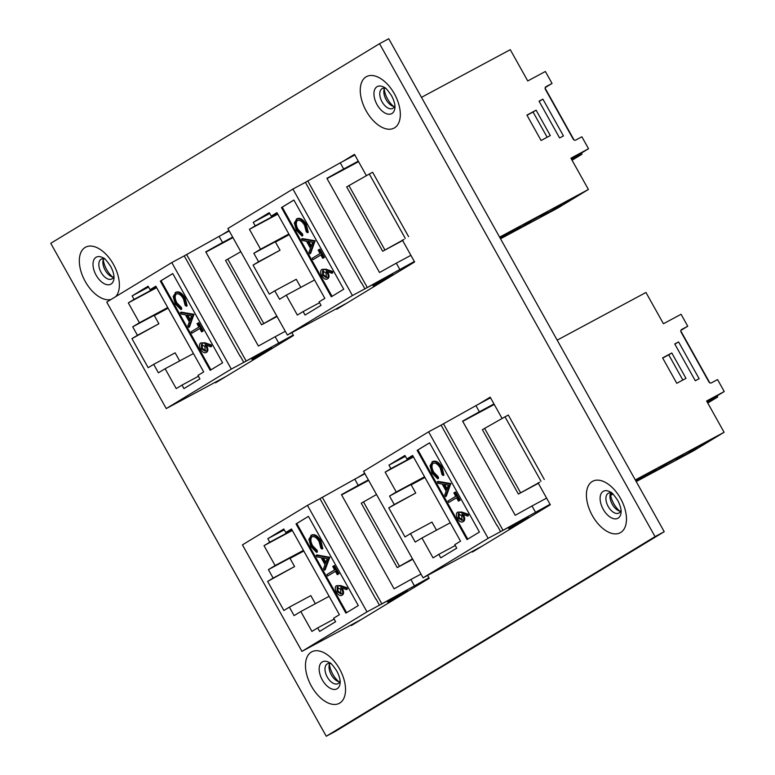 <?xml version="1.0" encoding="UTF-8"?>
<svg xmlns="http://www.w3.org/2000/svg" width="775" height="775" viewBox="0 0 775 775"><rect width="100%" height="100%" fill="white"/><g stroke="black" fill="none" stroke-linecap="round" stroke-linejoin="round"><path stroke-width="1.16" d="M103.598 258.772A11.228 6.336 -118.2 0 0 102.891 261.727A11.228 6.336 -118.2 0 0 105.158 270.184A11.228 6.336 -118.2 0 0 110.641 276.162A11.228 6.336 -118.2 0 0 113.489 277.198M113.954 275.948A11.228 6.336 61.8 0 1 111.987 278.874A11.228 6.336 61.8 0 1 111.823 278.961A11.228 6.336 61.8 0 1 101.099 272.364A11.228 6.336 61.8 0 1 101.041 259.286A11.228 6.336 61.8 0 1 101.205 259.189A11.228 6.336 61.8 0 1 104.896 259.073M329.753 663.429A11.228 6.336 -118.2 0 0 329.046 666.384A11.228 6.336 -118.2 0 0 331.312 674.841A11.228 6.336 -118.2 0 0 336.796 680.818A11.228 6.336 -118.2 0 0 339.653 681.855M340.109 680.615A11.228 6.336 61.8 0 1 338.142 683.531A11.228 6.336 61.8 0 1 337.978 683.627A11.228 6.336 61.8 0 1 327.253 677.021A11.228 6.336 61.8 0 1 327.195 663.942A11.228 6.336 61.8 0 1 327.36 663.846A11.228 6.336 61.8 0 1 331.051 663.729M384.545 88.205A11.228 6.336 -118.2 0 0 383.828 91.159A11.228 6.336 -118.2 0 0 386.095 99.617A11.228 6.336 -118.2 0 0 391.578 105.594A11.228 6.336 -118.2 0 0 394.436 106.63M394.901 105.381A11.228 6.336 61.8 0 1 392.935 108.306A11.228 6.336 61.8 0 1 392.77 108.393A11.228 6.336 61.8 0 1 382.036 101.796A11.228 6.336 61.8 0 1 381.988 88.718A11.228 6.336 61.8 0 1 382.143 88.621A11.228 6.336 61.8 0 1 385.834 88.505M103.269 259.577A17.37 9.804 -118.2 0 0 112.637 277.033M329.423 664.233A17.37 9.804 -118.2 0 0 338.791 681.69M384.206 89.009A17.37 9.804 -118.2 0 0 393.584 106.466M610.7 492.861A11.228 6.336 -118.2 0 0 609.983 495.816A11.228 6.336 -118.2 0 0 612.26 504.273A11.228 6.336 -118.2 0 0 617.733 510.25A11.228 6.336 -118.2 0 0 620.591 511.287M621.056 510.047A11.228 6.336 61.8 0 1 619.089 512.963A11.228 6.336 61.8 0 1 618.925 513.06A11.228 6.336 61.8 0 1 608.191 506.453A11.228 6.336 61.8 0 1 608.143 493.375A11.228 6.336 61.8 0 1 608.307 493.278A11.228 6.336 61.8 0 1 611.988 493.162M610.361 493.665A17.37 9.804 -118.2 0 0 619.738 511.122M336.437 308.692L336.747 309.244L414.615 261.96L402.37 240.056M366.391 175.673L354.485 154.361L342.734 161.5M472.14 551.48L472.44 552.033L550.318 504.757L538.073 482.844M502.093 418.471L490.178 397.158L478.427 404.288M50.753 243.302L326.256 736.25L655.04 536.639L379.537 43.691L50.753 243.302M351.007 625.028L351.317 625.58L429.185 578.305L427.567 575.418M364.686 473.341L357.294 477.836M215.314 382.23L215.624 382.782L293.493 335.507L291.875 332.62M228.993 230.543L221.602 235.038M379.537 43.691L388.74 38.75L664.233 531.698L335.459 731.309L326.256 736.25M664.233 531.698L655.04 536.639M351.927 156.56L354.756 154.845M487.62 399.348L490.449 397.643M665.279 464.971L648.045 475.065L666.481 464.419M652.85 472.033L653.974 471.287M690.951 450.672L696.764 447.553L690.951 450.672M691.387 450.411L702.489 444.075L691.387 450.411M662.402 466.007L678.997 457.095L662.402 466.007M635.694 480.626L645.401 474.736L635.519 480.326M679.442 456.824L662.848 465.736L681.225 455.497M610.448 494.276L612.192 493.336M611.398 492.987L610.4 493.568M635.306 479.938L724.092 432.266L693.557 450.808L636.227 481.585M612.986 494.072L610.632 495.332M610.526 493.249L611.117 492.929M656.183 468.943L639.356 478.747L656.183 468.943M707.468 441.401L713.281 438.282L707.468 441.401M701.743 444.879L707.546 441.76L701.743 444.879M635.839 480.878L639.753 478.688L635.868 480.936M678.667 458.354L694.681 449.423L678.115 458.558M676.197 459.885L677.059 459.304M695.504 448.832L694.584 449.248M683.56 455.322L682.833 455.642M557.186 340.147L645.962 292.475L663.439 323.747L681.07 314.272L687.745 326.236L681.622 329.52A2.112 1.744 58.7 0 0 681.109 332.184L708.863 381.852A2.112 1.744 58.7 0 0 711.431 382.869L717.563 379.576L724.247 391.53L707.129 401.915M463.188 514.523L463.595 515.21C465.048 518.136 465.058 520.199 463.624 521.41L462.859 521.817C461.067 522.544 459.275 521.449 457.483 518.543C456 515.549 456 513.438 457.463 512.207L461.726 512.013L468.274 514.29L468.41 515.656L467.645 516.063L461.842 514.058L462.83 515.627C464.283 518.553 464.293 520.616 462.859 521.817L463.566 521.439M432.227 461.774L432.75 461.493C435.831 460.282 438.902 462.181 441.953 467.18L443.949 475.094L443.184 475.511L441.983 474.6L440.248 468.042C437.739 463.944 435.23 462.384 432.712 463.343L432.993 463.198M433.477 462.937C431.413 464.777 431.501 467.858 433.748 472.169L438.311 476.877L438.485 478.417L437.71 478.834L432.101 473.128L430.009 465.765L432.75 461.493M429.592 442.864L417.919 449.955L467.751 539.129M437.245 481.798L438.011 481.391L450.808 483.552L446.293 496.223L445.528 496.639L444.676 495.109L446.158 491.118L442.196 484.026L438.098 483.338L437.245 481.798L450.043 483.968L445.528 496.639M448.783 502.452L447.998 501.047L455.758 496.329L453.859 492.919L454.741 492.387L455.506 491.97L460.108 500.195L458.451 501.144L456.543 497.734L448.783 502.452L456.572 497.773M662.693 358.069L668.748 354.824L682.843 380.041M496.949 525.586L441.072 425.126L475.927 405.635L479.376 411.796L493.975 403.949M475.927 405.635L490.527 397.788M497.153 525.46L500.592 531.621L550.047 504.292M500.592 531.621L528.492 516.644L509.252 528.327L528.676 517.894M443.416 423.702L502.936 530.207M441.082 425.136L428.604 431.83L363.562 471.326L423.082 577.821L488.124 538.334L428.604 431.83M528.472 518.02L508.739 528.608L527.978 516.935L488.124 538.334M482.67 545.833L423.082 577.821M429.573 442.825L417.153 450.372L467.005 539.574L479.425 532.038L429.573 442.825M394.262 504.544L388.759 507.877L405.005 536.939L410.498 533.607L415.235 542.064L421.949 537.986L433.051 557.855L438.805 554.357L440.752 557.855L456.737 548.158L454.78 544.66L460.534 541.163L412.629 455.448L406.885 458.945L404.928 455.448L388.943 465.155L390.9 468.642L385.146 472.14L396.248 491.999L389.534 496.078L394.262 504.544L415.72 493.016L410.992 484.559L389.534 496.078M415.72 493.016L388.759 507.877M411.157 484.859L424.933 477.458M424.564 476.799L396.248 491.999M413.463 456.94L385.146 472.14M413.288 456.62L390.9 468.642M405.412 456.31L388.943 465.155M412.804 455.758L406.885 458.945M455.264 545.523L438.805 554.357M450.265 522.786L421.949 537.986M436.49 530.178L431.966 522.079L410.498 533.607M546.607 498.131L532.008 505.968L535.447 512.13M676.788 383.296L685.991 378.355L671.799 352.974L662.606 357.905L676.788 383.296M695.311 380.757L699.137 378.704L678.58 341.92L674.744 343.974L695.311 380.757M724.247 391.53L706.616 400.995L724.092 432.266M532.008 505.968L515.22 515.298L462.588 421.125L479.376 411.796M494.247 404.443L462.733 421.368M538.344 483.338L518.368 494.053L539.758 482.215M518.368 494.053L482.389 429.679L505.009 416.824L508.313 415.061L544.292 479.444M687.745 326.236L680.905 330.392M707.459 402.506L717.708 397.003L707.759 403.039M680.799 330.954L709.755 382.772M717.078 395.88L717.708 397.003M674.86 344.177L678.58 341.92M417.919 449.955L417.153 450.372M431.985 461.91C435.066 460.699 438.137 462.588 441.178 467.587L441.953 467.18M441.178 467.587L443.184 475.511M432.867 463.256L432.712 463.343C430.648 465.184 430.735 468.265 432.983 472.585L437.546 477.293L438.311 476.877M437.546 477.293L437.71 478.834M432.983 472.585L433.748 472.169M448.396 485.073L443.513 484.249L446.632 489.839L448.396 485.073M450.043 483.968L450.808 483.552M450.149 484.162L450.914 483.755M444.608 484.433L447.03 488.763M454.741 492.387L459.333 500.602L460.108 500.195M459.333 500.602L458.451 501.144M457.463 512.207L460.96 512.43L467.509 514.697L467.645 516.063M461.774 515.869L458.219 513.631L458.403 518.078L462.026 520.442L461.774 515.869M467.509 514.697L468.274 514.29M462.83 515.627L463.595 515.21M458.984 513.215L459.178 517.671L462.791 520.035M458.403 518.078L459.178 517.671M668.748 354.824L671.799 352.974M610.409 494.053L612.018 493.191M679.336 456.64L666.258 463.663M641.884 476.615L635.587 480.442M652.676 470.822L645.168 475.627M642.766 476.683L645.062 475.443M660.523 467.141L675.49 458.974M694.797 448.338L697.2 447.291M697.103 447.107L698.982 445.964M689.072 451.815L693.247 449.442M705.589 442.544L709.764 440.171M699.854 446.022L704.039 443.649M654.991 470.754L653.984 471.278M665.212 465.01L664.359 465.523M655.66 470.289L654.914 470.619M662.092 466.666L664.291 465.407M663.71 466.056L662.121 466.734M678.183 458.684L677.515 459.032M694.003 449.539L693.373 449.878M682.92 455.797L681.642 456.494M342.056 588.06L342.463 588.758C343.916 591.683 343.926 593.747 342.492 594.948L341.727 595.365C339.944 596.082 338.142 594.987 336.35 592.081C334.868 589.097 334.868 586.985 336.34 585.745L340.593 585.561L347.152 587.828L347.287 589.194L346.512 589.61L340.709 587.595L341.698 589.165C343.151 592.09 343.16 594.154 341.727 595.365L342.434 594.987M311.095 535.322L311.618 535.041C314.698 533.83 317.769 535.719 320.821 540.717L322.826 548.642L322.051 549.049L320.85 548.138L319.116 541.58C316.617 537.492 314.098 535.922 311.579 536.891L311.86 536.736M312.344 536.474C310.281 538.315 310.378 541.396 312.616 545.716L317.178 550.424L317.353 551.965L316.588 552.372L310.969 546.675L308.876 539.303L311.618 535.041M308.44 516.373L296.021 523.91L345.882 613.122L358.292 605.575L308.44 516.373L296.786 523.493L346.619 612.667M316.113 555.346L316.878 554.929L329.792 557.293L325.171 569.761L324.405 570.177L323.553 568.656L325.025 564.655L321.073 557.574L316.965 556.876L316.113 555.346L328.91 557.506L324.405 570.177M327.651 575.99L326.866 574.585L334.626 569.877L332.727 566.467L333.618 565.924L334.383 565.518L338.975 573.732L337.319 574.682L335.41 571.272L327.651 575.99L335.439 571.32M375.817 599.133L319.939 498.664L354.795 479.173L358.244 485.334L368.358 479.899M354.795 479.173L364.909 473.738M376.02 599.007L379.459 605.168L428.924 577.83M379.459 605.168L407.359 590.182L388.12 601.865L407.543 591.432M322.284 497.25L381.804 603.744M319.949 498.683L307.472 505.377L242.43 544.864L301.95 651.368L366.992 611.872L307.472 505.377M406.846 590.463L366.992 611.872M406.856 590.472L387.616 602.156L407.34 591.558M361.537 619.37L301.95 651.368M273.129 578.082L267.637 581.424L283.873 610.487L289.375 607.145L294.103 615.612L300.816 611.533L311.918 631.393L317.673 627.905L319.629 631.393L335.604 621.695L333.657 618.198L339.402 614.711L291.497 528.996L285.752 532.483L283.795 528.996L267.811 538.693L269.768 542.19L264.013 545.678L275.115 565.547L268.402 569.625L273.129 578.082L294.587 566.564L289.86 558.097L268.402 569.625M294.587 566.564L267.637 581.424M290.024 558.397L303.8 551.006M303.432 550.347L275.115 565.547M292.33 530.478L264.013 545.678M292.156 530.168L269.768 542.19M284.28 529.858L267.811 538.693M291.671 529.306L285.752 532.483M334.132 619.06L317.673 627.905M329.133 596.324L300.816 611.533M315.357 603.725L310.833 595.626L289.375 607.145M420.99 574.081L410.876 579.506L414.315 585.667M410.876 579.506L394.097 588.835L341.465 494.663L358.244 485.334M368.629 480.393L341.601 494.915M412.726 559.298L397.236 567.591L412.503 558.891M397.236 567.591L361.257 503.217L376.524 494.518M296.786 523.493L296.021 523.91M310.853 535.447C313.933 534.237 317.004 536.135 320.056 541.134L320.821 540.717M320.056 541.134L322.051 549.049M311.744 536.794L311.579 536.891C309.516 538.732 309.603 541.803 311.85 546.123L316.413 550.831L317.178 550.424M316.413 550.831L316.588 552.372M311.85 546.123L312.616 545.716M327.273 558.62L322.381 557.787L325.5 563.377L327.273 558.62M328.91 557.506L329.675 557.099M329.017 557.709L329.792 557.293M323.485 557.981L325.897 562.311M333.618 565.924L338.21 574.139L338.975 573.732M338.21 574.139L337.319 574.682M336.34 585.745L339.828 585.968L346.386 588.244L346.512 589.61M340.651 589.407L337.086 587.169L337.28 591.625L340.893 593.989L340.651 589.407M346.386 588.244L347.152 587.828M341.698 589.165L342.463 588.758M337.852 586.762L338.045 591.209L341.668 593.572M337.28 591.625L338.045 591.209M529.577 222.173L512.352 232.267L530.778 221.621M517.158 229.235L519.298 227.957M555.258 207.884L561.071 204.765L555.258 207.884M555.694 207.613L566.796 201.277L555.694 207.613M526.709 223.21L543.304 214.297L526.709 223.21M500.001 237.828L509.708 231.938L499.827 237.528M543.75 214.026L527.155 222.938L545.532 212.699M499.613 237.14L588.399 189.468L557.855 208.01L500.534 238.787M520.49 226.145L503.663 235.958L520.49 226.145M571.776 198.603L577.588 195.484L571.776 198.603M566.041 202.091L571.853 198.972L566.041 202.091M500.146 238.09L504.06 235.9L500.175 238.138M542.975 215.557L558.988 206.625L542.423 215.76M540.504 217.087L541.367 216.506M559.812 206.043L558.891 206.45M547.867 212.524L547.14 212.854M421.484 97.35L510.27 49.678L527.746 80.949L545.377 71.484L552.052 83.438L545.92 86.732A2.112 1.744 58.7 0 0 545.416 89.396L573.171 139.054A2.112 1.744 58.7 0 0 575.738 140.072L581.87 136.778L588.545 148.732L571.437 159.127M321.77 269.409L326.033 269.225L332.582 271.492L332.717 272.858L331.952 273.265L326.149 271.26L327.137 272.829C328.59 275.755 328.6 277.818 327.166 279.029L327.127 279.048C325.374 279.746 323.582 278.651 321.78 275.745C320.308 272.752 320.298 270.649 321.77 269.409L325.258 269.632L331.816 271.909L331.952 273.265M327.496 271.725L327.903 272.422C329.356 275.348 329.365 277.411 327.932 278.613L327.864 278.651M296.534 218.976L297.058 218.705C300.138 217.494 303.209 219.383 306.261 224.382L308.256 232.306L307.491 232.713L306.29 231.803L304.556 225.244C302.047 221.156 299.537 219.587 297.019 220.555L297.3 220.4M297.784 220.139C295.721 221.979 295.808 225.06 298.055 229.371L302.618 234.079L302.783 235.619L302.017 236.036L296.408 230.33L294.316 222.968L297.058 218.705M293.899 200.076L282.226 207.157L332.058 296.331M301.552 239.01L302.318 238.593L315.115 240.763L310.601 253.425L309.835 253.842L308.983 252.311L310.465 248.32L306.503 241.228L302.405 240.541L301.552 239.01L314.35 241.17L309.835 253.842M313.09 259.654L312.306 258.249L320.065 253.532L318.167 250.131L319.048 249.589L319.813 249.182L324.405 257.397L322.758 258.346L320.85 254.936L313.09 259.654L320.869 254.975M527 115.281L533.055 112.026L547.15 137.243M361.257 282.788L305.379 182.328L340.235 162.837L343.674 168.998L358.282 161.161M340.235 162.837L354.834 155M361.46 282.672L364.899 288.833L414.354 261.495M364.899 288.833L392.799 273.846L373.56 285.529L392.983 275.096M307.723 180.914L367.243 287.409M305.389 182.338L292.911 189.042L227.869 228.528L287.389 335.032L352.431 295.537L292.911 189.042M392.286 274.127L352.431 295.537M392.286 274.137L373.046 285.82L392.78 275.222M346.977 303.035L287.389 335.032M293.88 200.037L281.461 207.574L331.312 296.777L343.732 289.24L293.88 200.037M258.569 261.747L253.067 265.089L269.312 294.151L274.805 290.809L279.543 299.266L286.256 295.188L297.358 315.057L303.112 311.569L305.059 315.057L321.044 305.36L319.087 301.863L324.841 298.375L276.937 212.66L271.182 216.148L269.235 212.65L253.251 222.357L255.208 225.854L249.453 229.342L260.555 249.211L253.842 253.289L258.569 261.747L280.027 250.228L275.299 241.761L253.842 253.289M280.027 250.228L253.067 265.089M275.464 242.062L289.24 234.66M288.872 234.002L260.555 249.211M277.77 214.142L249.453 229.342M277.595 213.832L255.208 225.854M269.719 213.513L253.251 222.357M277.111 212.97L271.182 216.148M319.571 302.725L303.112 311.569M314.573 279.988L286.256 295.188M300.797 287.389L296.273 279.291L274.805 290.809M410.915 255.333L396.316 263.171L399.755 269.332M541.095 140.498L550.298 135.557L536.106 110.176L526.913 115.117L541.095 140.498M559.608 137.969L563.444 135.906L542.887 99.122L539.051 101.176L559.608 137.969M588.545 148.732L570.923 158.197L588.399 189.468M396.316 263.171L379.527 272.5L326.895 178.328L343.674 168.998M358.554 161.655L327.04 178.579M402.651 240.541L382.676 251.255L404.066 239.427M382.676 251.255L346.696 186.882L369.317 174.026L372.62 172.263L408.599 236.646M552.052 83.438L545.212 87.594M571.766 159.708L582.015 154.206L572.066 160.251M545.106 88.166L574.062 139.975M581.386 153.082L582.015 154.206M539.167 101.38L542.887 99.122M282.226 207.157L281.461 207.574M296.292 219.112C299.373 217.901 302.434 219.8 305.486 224.798L306.261 224.382M305.486 224.798L307.491 232.713M297.174 220.458L297.019 220.555C294.955 222.396 295.043 225.467 297.29 229.787L301.853 234.496L302.618 234.079M301.853 234.496L302.017 236.036M297.29 229.787L298.055 229.371M312.703 242.275L307.82 241.451L310.94 247.041L312.703 242.275M314.35 241.17L315.115 240.763M314.456 241.374L315.222 240.957M308.915 241.635L311.337 245.966M319.048 249.589L323.64 257.804L324.405 257.397M323.64 257.804L322.758 258.346M326.081 273.071L322.526 270.833L322.71 275.28L326.333 277.653L326.081 273.071M331.816 271.909L332.582 271.492M327.137 272.829L327.903 272.422M323.291 270.427L323.485 274.873L327.098 277.237M322.71 275.28L323.485 274.873M533.055 112.026L536.106 110.176M543.643 213.842L530.565 220.875M506.191 233.827L499.894 237.644M516.983 228.034L509.475 232.839M507.073 233.885L509.369 232.655M524.83 224.353L539.797 216.186M559.104 205.54L561.507 204.493M561.4 204.309L563.289 203.166M553.379 209.017L557.554 206.644M569.896 199.747L574.072 197.373M564.161 203.234L568.346 200.851M529.519 222.212L528.666 222.725M519.957 227.492L519.221 227.831M526.399 223.878L528.598 222.619M528.017 223.258L526.428 223.936M542.49 215.886L541.822 216.235M558.31 206.741L557.68 207.09M547.218 212.999L545.949 213.697M206.363 345.272L206.77 345.96C208.223 348.886 208.233 350.949 206.799 352.15L206.034 352.567C204.242 353.284 202.449 352.199 200.657 349.293C199.175 346.299 199.175 344.187 200.638 342.957L204.9 342.763L211.459 345.03L211.585 346.396L210.819 346.812L205.017 344.807L206.005 346.367C207.458 349.293 207.468 351.366 206.034 352.567L206.741 352.189M175.402 292.524L175.925 292.243C179.006 291.032 182.077 292.931 185.128 297.92L187.124 305.844L186.358 306.251L185.157 305.34L183.423 298.782C180.924 294.694 178.405 293.124 175.886 294.093L176.167 293.938M176.652 293.677C174.588 295.517 174.685 298.598 176.923 302.918L181.486 307.627L181.66 309.167L180.895 309.574L175.276 303.877L173.183 296.505L175.925 292.243M172.767 273.614L161.093 280.705L210.926 369.869M180.42 312.548L181.185 312.141L193.983 314.301L189.478 326.972L188.703 327.379L187.85 325.858L189.333 321.858L185.38 314.776L181.273 314.078L180.42 312.548L193.217 314.708L188.703 327.379M191.958 333.192L191.173 331.787L198.933 327.079L197.034 323.669L197.916 323.127L198.691 322.72L203.282 330.935L201.626 331.884L199.718 328.484L191.958 333.192L199.747 328.522M240.124 356.335L184.247 255.876L219.102 236.375L222.551 242.536L232.665 237.111M219.102 236.375L229.216 230.95M240.328 356.209L243.767 362.371L293.231 335.032M243.767 362.371L271.667 347.394L252.427 359.067L271.851 348.643M186.591 254.452L246.111 360.947M184.256 255.886L171.779 262.58L106.737 302.076L166.257 408.57L231.299 369.084L171.779 262.58M271.647 348.769L251.923 359.358L271.163 347.675L231.299 369.084M225.845 376.573L166.257 408.57M172.748 273.575L160.328 281.112L210.18 370.324L222.599 362.787L172.748 273.575M137.437 335.294L131.944 338.627L148.18 367.689L153.682 364.347L158.41 372.814L165.123 368.735L176.225 388.595L181.98 385.107L183.937 388.604L199.911 378.897L197.964 375.4L203.709 371.913L155.804 286.198L150.059 289.695L148.102 286.198L132.118 295.895L134.075 299.392L128.321 302.889L139.422 322.749L132.709 326.827L137.437 335.294L158.894 323.766L154.167 315.309L132.709 326.827M158.894 323.766L131.944 338.627M154.332 315.599L168.107 308.208M167.739 307.549L139.422 322.749M156.637 287.68L128.321 302.889M156.463 287.37L134.075 299.392M148.587 287.06L132.118 295.895M155.978 286.508L150.059 289.695M198.439 376.262L181.98 385.107M193.44 353.536L165.123 368.735M179.664 360.927L175.14 352.828L153.682 364.347M285.297 331.283L275.183 336.718L278.622 342.879M275.183 336.718L258.395 346.047L205.763 251.865L222.551 242.536M232.936 237.605L205.908 252.117M277.033 316.5L261.543 324.802L276.811 316.103M261.543 324.802L225.564 260.419L240.831 251.72M161.093 280.705L160.328 281.112M175.16 292.65C178.24 291.448 181.311 293.338 184.363 298.336L185.128 297.92M184.363 298.336L186.358 306.251M176.051 294.006L175.886 294.093C173.823 295.934 173.91 299.014 176.157 303.325L180.72 308.033L181.486 307.627M180.72 308.033L180.895 309.574M176.157 303.325L176.923 302.918M191.58 315.822L186.688 314.999L189.807 320.579L191.58 315.822M193.217 314.708L193.983 314.301M193.324 314.912L194.089 314.505M187.792 315.183L190.204 319.513M197.916 323.127L202.517 331.351L203.282 330.935M202.517 331.351L201.626 331.884M200.638 342.957L204.135 343.18L210.684 345.447L210.819 346.812M204.958 346.619L201.393 344.381L201.587 348.827L205.201 351.191L204.958 346.619M210.684 345.447L211.459 345.03M206.005 346.367L206.77 345.96M202.159 343.964L202.352 348.411L205.966 350.784M201.587 348.827L202.352 348.411M111.009 284.067A15.335 8.661 61.8 0 1 96.119 275.183A15.335 8.661 61.8 0 1 96.042 257.3A15.335 8.661 61.8 0 1 103.443 258.027C104.392 257.959 106.776 260.71 110.593 266.271C112.927 270.707 114.07 274.534 114.032 277.741A15.335 8.661 61.8 0 1 111.009 284.067M115.766 296.593A29.198 16.478 -118.2 0 0 113.45 264.362A29.198 16.478 -118.2 0 0 85.114 247.448A29.198 16.478 -118.2 0 0 85.25 281.48A29.198 16.478 -118.2 0 0 110.999 299.479M337.164 688.723A15.335 8.661 61.8 0 1 322.274 679.84A15.335 8.661 61.8 0 1 322.206 661.957A15.335 8.661 61.8 0 1 329.598 662.683C330.547 662.615 332.93 665.367 336.747 670.927C339.082 675.374 340.225 679.191 340.186 682.397A15.335 8.661 61.8 0 1 337.164 688.723M311.405 686.146A29.198 16.478 -118.2 0 0 339.75 703.061A29.198 16.478 -118.2 0 0 339.605 669.019A29.198 16.478 -118.2 0 0 311.269 652.104A29.198 16.478 -118.2 0 0 311.405 686.146M391.947 113.499A15.335 8.661 61.8 0 1 377.057 104.615A15.335 8.661 61.8 0 1 376.989 86.732A15.335 8.661 61.8 0 1 384.39 87.459C385.34 87.391 387.723 90.142 391.54 95.703C393.865 100.14 395.017 103.966 394.979 107.173A15.335 8.661 61.8 0 1 391.947 113.499M366.188 110.912A29.198 16.478 -118.2 0 0 394.533 127.836A29.198 16.478 -118.2 0 0 394.388 93.794A29.198 16.478 -118.2 0 0 366.052 76.88A29.198 16.478 -118.2 0 0 366.188 110.912M618.101 518.155A15.335 8.661 61.8 0 1 603.212 509.272A15.335 8.661 61.8 0 1 603.144 491.389A15.335 8.661 61.8 0 1 610.545 492.115C611.494 492.048 613.877 494.799 617.694 500.359C620.019 504.806 621.172 508.623 621.133 511.829A15.335 8.661 61.8 0 1 618.101 518.155M592.342 515.578A29.198 16.478 -118.2 0 0 620.688 532.493A29.198 16.478 -118.2 0 0 620.542 498.451A29.198 16.478 -118.2 0 0 592.207 481.537A29.198 16.478 -118.2 0 0 592.342 515.578M484.598 428.352L520.577 492.726M505.009 416.824L540.989 481.198M460.96 512.43L461.726 512.013M363.475 501.89L399.454 566.273M339.828 585.968L340.593 585.561M348.905 185.554L384.884 249.938M369.317 174.026L405.296 238.4M325.258 269.632L326.033 269.225M227.782 259.102L263.762 323.475M204.135 343.18L204.9 342.763"/></g></svg>
